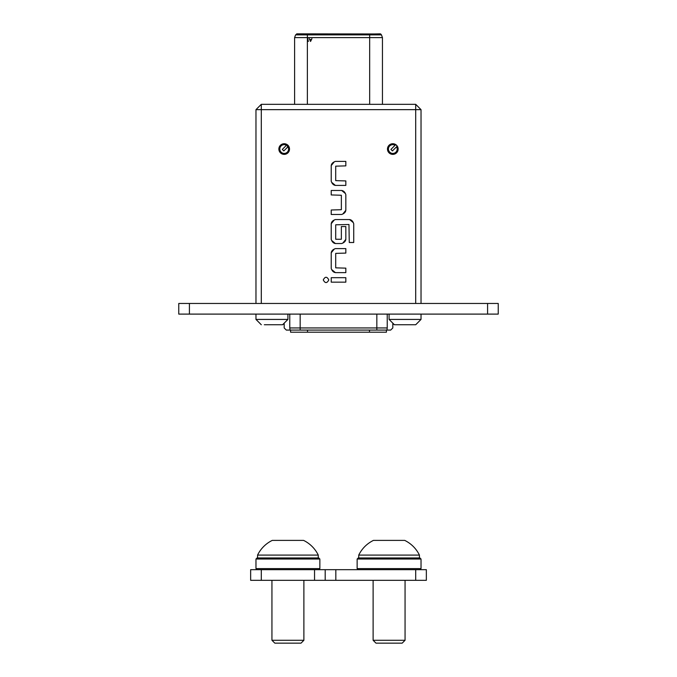 <?xml version="1.0" encoding="UTF-8"?>
<svg xmlns="http://www.w3.org/2000/svg" width="677" height="677" viewBox="0 0 677 677"><rect width="100%" height="100%" fill="white"/><g stroke="black" fill="none" stroke-linecap="round" stroke-linejoin="round"><path stroke-width="1.02" d="M323.267 279.923C325.112 276.394 326.957 276.394 328.81 279.923C326.957 283.443 325.112 283.443 323.267 279.923M386.423 330.08L386.423 332.204L290.577 332.204L290.577 330.08M264.326 324.748L282.597 324.748L284.188 323.614L284.188 327.947L286.32 330.08L290.044 330.08L289.773 327.947L387.227 327.947L386.956 330.08L290.01 330.08M386.956 330.08L390.68 330.08L392.812 327.947L392.812 323.614L394.403 324.748L397.433 324.748M287.124 144.607L287.92 145.242L287.124 144.607L286.43 145.301A4.358 4.358 0 0 0 281.107 152.13A4.358 4.358 0 0 0 287.937 146.807L288.63 146.114M395.74 144.607L395.046 145.301A4.358 4.358 0 0 0 389.724 152.13A4.358 4.358 0 0 0 396.553 146.807L397.247 146.114L395.74 144.607L397.247 146.114M284.188 143.727A5.323 5.323 0 0 0 278.865 149.05A5.323 5.323 0 0 0 284.188 154.373A5.323 5.323 0 0 0 289.519 149.05A5.323 5.323 0 0 0 284.188 143.727M392.812 143.727A5.323 5.323 0 0 0 387.481 149.05A5.323 5.323 0 0 0 392.812 154.373A5.323 5.323 0 0 0 398.135 149.05A5.323 5.323 0 0 0 392.812 143.727M380.017 33.977L296.695 33.85M294.597 104.326L294.597 37.607L307.375 37.607L307.375 104.326M380.77 34.045L381.464 34.882L369.676 34.882L369.676 34.045L380.356 33.85M311.928 38.657L310.557 41.466L309.254 38.657L309.948 39.554L311.225 39.554L311.928 38.657M308.137 41.179L308.568 41.179L307.883 41.466L307.883 38.657L308.137 41.179M295.587 34.882L297.034 33.977L307.375 34.045L307.375 34.882L369.676 34.882L369.676 37.607L307.375 37.607L307.375 34.882L295.587 34.882L294.597 37.607M310.083 39.841L310.574 40.925L311.09 39.841L310.083 39.841M415.703 303.457L415.703 109.649L421.026 109.649L421.026 303.457M255.974 303.457L255.974 109.649L261.297 109.649L261.297 303.457M345.837 185.405L335.403 185.405C333.473 185.126 332.077 183.738 331.222 181.233L331.222 165.577C331.502 163.648 332.889 162.26 335.403 161.397L345.837 161.397L345.837 165.873L335.699 166.17L335.699 180.632L345.837 180.928L345.837 185.405M345.837 194.646L345.837 210.302C345.558 212.223 344.17 213.619 341.657 214.474L331.222 214.474L331.222 210.005L341.36 209.701L341.36 195.247L331.222 194.942L331.222 190.474L341.657 190.474C343.586 190.745 344.982 192.141 345.837 194.646M349.264 242.501L348.968 224.502L335.699 224.806L335.699 239.26L341.36 239.26L341.36 226.55L345.837 226.55L345.837 239.37C345.558 241.3 344.17 242.688 341.657 243.542L335.403 243.542C333.473 243.271 332.077 241.875 331.222 239.37L331.222 223.715C331.502 221.794 332.889 220.397 335.403 219.543L349.56 219.543C351.49 219.822 352.878 221.21 353.732 223.715L353.732 242.501L349.264 242.501M345.837 272.619L335.403 272.619C333.473 272.34 332.077 270.952 331.222 268.439L331.222 252.792C331.502 250.862 332.889 249.475 335.403 248.611L345.837 248.611L345.837 253.088L335.699 253.384L335.699 267.847L345.837 268.143L345.837 272.619M345.837 282.157L331.222 282.157L331.222 277.688L345.837 277.688L345.837 282.157M415.703 104.326L415.703 109.649L261.297 109.649L261.297 104.326L415.703 104.326L421.026 109.649M255.974 109.649L261.297 104.326M395.046 145.301L390.925 149.422L392.432 150.929L396.553 146.807M286.43 145.301L282.309 149.422L283.815 150.929L287.937 146.807M289.773 327.947L289.773 314.103M387.227 314.103L387.227 327.947M287.387 144.785L287.387 147.358M335.403 272.619L331.857 269.708M331.222 252.792L334.133 249.246M349.56 219.543L353.106 222.454M331.222 223.715L334.133 220.169M335.403 243.542L331.857 240.64M345.837 239.37L342.926 242.916M345.837 210.302L342.926 213.847M341.657 190.474L345.202 193.385M335.403 185.405L331.857 182.494M331.222 165.577L334.133 162.031M319.866 559.024L255.974 559.024L257.04 557.958L318.799 557.958L319.866 559.024L319.866 568.612L318.799 569.67M257.04 569.67L255.974 568.612L319.866 568.612M255.974 559.024L255.974 568.612M412.674 324.748L415.703 324.748L421.026 319.426L421.026 314.103M389.08 319.426L394.403 324.748L415.703 324.748L421.026 319.426L389.08 319.426L389.08 314.103M415.703 569.67L426.349 569.67L426.349 580.324L415.703 580.324L415.703 569.67L335.834 569.67L335.834 580.324L415.703 580.324M335.834 580.324L250.651 580.324L250.651 569.67L261.297 569.67L261.297 580.324M314.543 580.324L314.543 569.67L261.297 569.67M314.543 569.67L335.834 569.67M325.188 569.67L325.188 580.324M189.416 303.457L189.416 314.103L178.77 314.103L178.77 303.457L498.23 303.457L498.23 314.103L487.584 314.103L487.584 303.457M189.416 314.103L487.584 314.103M498.23 314.103L498.23 303.457M178.77 303.457L178.77 314.103M255.974 319.426L255.974 314.103L255.974 319.426L261.297 324.748L255.974 319.426L287.92 319.426L287.92 314.103M357.134 559.024L358.201 557.958L419.96 557.958L421.026 559.024L357.134 559.024L357.134 568.612L421.026 568.612L419.96 569.67M279.567 324.748L282.597 324.748L287.92 319.426M405.058 640.273L402.18 643.15L375.98 643.15L373.112 640.273L405.058 640.273L405.058 580.324M358.734 555.081L419.427 555.081C416.169 548.548 411.269 543.656 404.736 540.39L373.425 540.39C366.892 543.656 361.992 548.548 358.734 555.081L358.734 557.958M271.942 640.273L303.888 640.273L301.02 643.15L274.82 643.15L271.942 640.273L271.942 580.324M318.266 555.081L257.573 555.081A31.946 31.946 0 0 1 272.264 540.39L303.575 540.39A31.946 31.946 0 0 1 318.266 555.081L318.266 557.958M303.888 640.273L303.888 580.324M257.573 555.081L257.573 557.958M369.676 104.326L369.676 37.607L382.454 37.607L382.454 104.326M300.165 314.103L300.165 330.08M376.835 314.103L376.835 330.08M369.49 332.204L369.49 330.08M307.51 332.204L307.51 330.08M381.464 34.882L382.454 37.607M421.026 559.024L421.026 568.612M358.201 569.67L357.134 568.612M419.427 555.081L419.427 557.958M373.112 640.273L373.112 580.324"/></g></svg>
